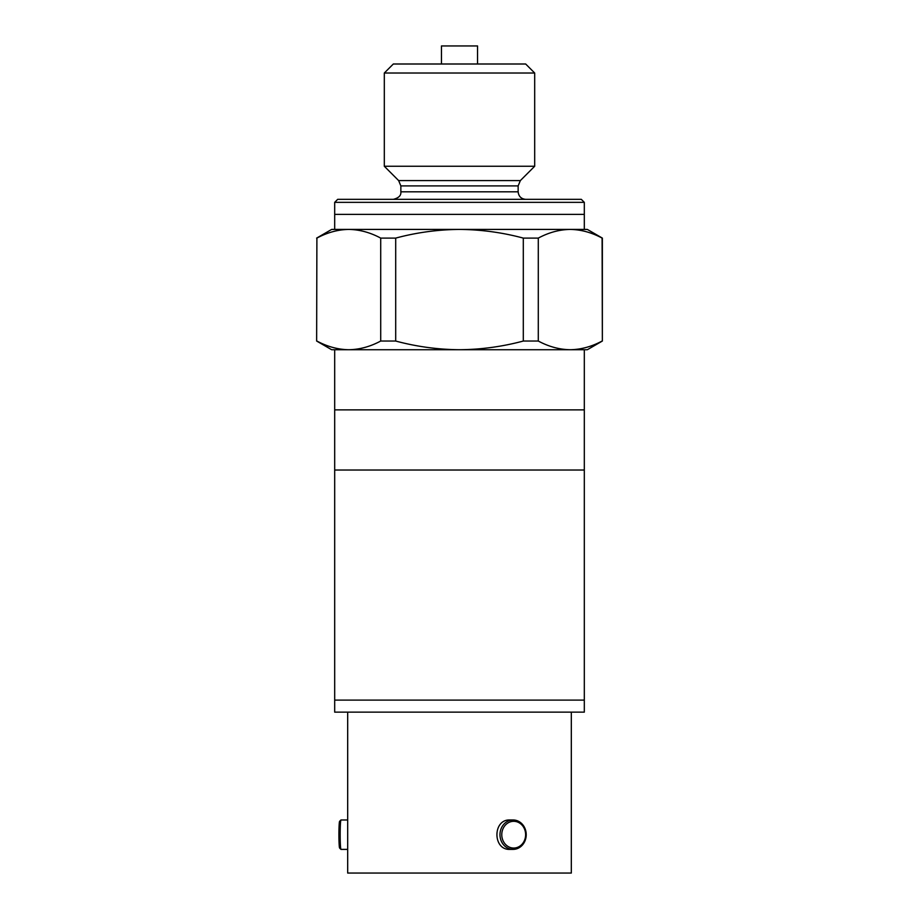 <?xml version="1.0" encoding="UTF-8"?>
<svg xmlns="http://www.w3.org/2000/svg" width="919" height="919" viewBox="0 0 919 919"><rect width="100%" height="100%" fill="white"/><g stroke="black" fill="none" stroke-linecap="round" stroke-linejoin="round"><path stroke-width="1.38" d="M602.106 341.041C591.652 346.647 581.015 349.542 570.205 349.725C559.384 349.542 548.746 346.647 538.293 341.041L538.293 238.101C548.746 232.484 559.384 229.601 570.205 229.417C581.015 229.601 591.652 232.484 602.106 238.101L602.359 341.041L587.321 349.725L334.688 349.725L334.688 712.145L584.312 712.145L584.312 700.106L334.688 700.106L584.312 700.106L584.312 470.023L334.688 470.023L584.312 470.023L584.312 409.874L334.688 409.874L584.312 409.874L584.312 349.725M571.319 712.145L571.319 873.05L347.681 873.05L347.681 712.145M513.101 849.386L509.988 849.386C492.584 850.293 492.584 819.07 509.988 819.978L513.101 819.978A14.704 13.119 -90 0 1 526.219 834.682A14.704 13.119 -90 0 1 513.101 849.386A14.704 13.119 -90 0 1 499.97 834.682A14.704 13.119 -90 0 1 513.101 819.978M347.681 819.978L340.983 819.978A14.704 0.816 90 0 0 340.938 820.001L339.605 821.333A13.371 0.735 90 0 0 338.916 834.682A13.371 0.735 90 0 0 339.605 848.03L340.938 849.363A14.704 0.816 90 0 0 340.983 849.386L347.681 849.386M340.938 820.001A14.704 0.816 90 0 0 340.168 834.682A14.704 0.816 90 0 0 340.938 849.363M501.774 834.682A13.371 11.924 -90 0 1 519.66 823.102A13.371 11.924 -90 0 1 519.66 846.261A13.371 11.924 -90 0 1 501.774 834.682M534.686 73.015L384.314 73.015L384.314 166.259L534.686 166.259L534.686 73.015L525.668 63.997L393.332 63.997L384.314 73.015M398.651 180.595L400.856 185.914L518.144 185.914L520.349 180.595L398.651 180.595L384.314 166.259M400.856 185.914L400.856 191.818L518.144 191.818C518.626 196.356 521.13 198.86 525.668 199.343M584.312 202.352L581.313 199.343L337.687 199.343L334.688 202.352L584.312 202.352L584.312 214.38L334.688 214.38L584.312 214.38L584.312 229.417M477.547 63.997L477.547 45.95L441.453 45.95L441.453 63.997M348.795 349.725L331.679 349.725L316.641 341.041L316.894 238.101C327.348 232.484 337.985 229.601 348.795 229.417C359.616 229.601 370.254 232.484 380.707 238.101L380.707 341.041C370.254 346.647 359.616 349.542 348.795 349.725C337.985 349.542 327.348 346.647 316.894 341.041M459.5 349.725C437.869 349.542 416.594 346.647 395.698 341.041L395.698 238.101C416.594 232.484 437.869 229.601 459.5 229.417C481.131 229.601 502.406 232.484 523.302 238.101L523.302 341.041C502.406 346.647 481.131 349.542 459.5 349.725M380.707 341.041L395.698 341.041M523.302 341.041L538.293 341.041M316.894 238.101L316.641 341.041M602.359 341.041L602.359 238.101L587.321 229.417L331.679 229.417L316.641 238.101M395.698 238.101L380.707 238.101M538.293 238.101L523.302 238.101M334.688 202.352L334.688 229.417L348.795 229.417M520.349 180.595L534.686 166.259M518.144 185.914L518.144 191.818M400.856 191.818C401.258 195.471 398.754 197.976 393.332 199.343"/></g></svg>
